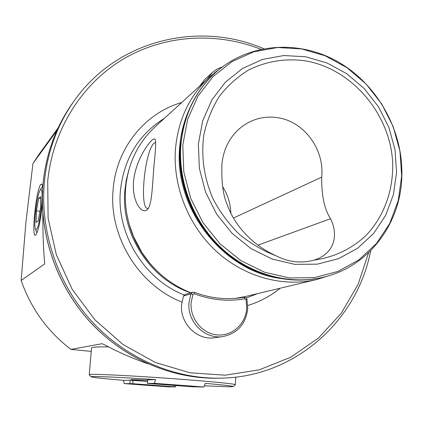 <?xml version="1.0" encoding="UTF-8"?>
<svg xmlns="http://www.w3.org/2000/svg" width="423" height="423" viewBox="0 0 423 423"><rect width="100%" height="100%" fill="white"/><g stroke="black" fill="none" stroke-linecap="round" stroke-linejoin="round"><path stroke-width="0.63" d="M227.664 205.752C223.127 196.161 221.229 182.033 221.98 163.373C223.889 147.23 231.027 134.636 243.394 125.578C253.774 118.551 265.099 115.907 277.382 117.652C304.005 121.264 324.658 149.377 321.702 177.131C321.454 195.331 324.393 209.2 330.522 218.728C337.929 233.025 336.227 253.16 314.12 260.087L314.035 260.108C307.859 261.853 301.493 262.366 294.947 261.652C288.37 260.896 282.035 258.929 275.949 255.756C248.095 243.146 232.65 220.32 227.664 205.752M314.12 260.087C334.033 257.406 352.068 248.713 366.302 235.188C384.296 216.116 393.67 189.567 392.639 162.104C390.027 113.597 351.804 68.732 305.422 60.849C285.329 58.104 266.331 61.187 248.438 70.102C237.245 77.034 227.526 85.832 219.267 96.507C212.055 108.087 206.926 120.804 203.87 134.662C200.946 156.373 203.971 177.713 212.949 198.688C219.891 211.923 228.616 223.741 239.122 234.136C250.442 243.463 262.72 250.67 275.949 255.756M42.348 204.256C40.56 220.78 38.382 231.011 35.807 234.939L35.733 234.998C30.979 239.64 36.114 188.949 40.82 184.333L41.925 184.164L42.744 187.188M42.829 213.525C42.808 233.84 43.426 250.326 44.679 262.984L44.611 263.957L21.15 280.491C30.969 308.536 47.566 331.505 70.937 349.393L102.075 343.709L104.973 344.962C117.097 351.624 131.431 357.916 147.987 363.838M21.15 280.491L25.882 222.688L32.952 163.516L56.957 130.416M58.11 127.915L39.064 154.263L32.952 163.516M155.749 142.181L154.39 142.932C144.661 149.964 138.85 210.998 148.256 208.349M152.084 140.066L153.924 138.887L155.109 139.193C156.071 141.129 155.685 150.022 153.951 165.864C152.312 187.357 151.815 206.678 146.929 209.898L146.506 210.205C141.694 213.694 131.987 202.078 133.52 181.79C135.328 161.496 147.326 144.222 152.084 140.066M396.573 172.309L395.008 149.552L388.864 127.349L378.437 106.707L364.203 88.555L346.791 73.734L326.974 62.953L305.639 56.761L283.77 55.54L262.419 59.447L242.643 68.394L225.491 82.057L211.907 99.828L202.675 120.856L198.387 144.069L199.339 168.238L205.536 192.042L216.671 214.165L232.127 233.369L251.029 248.618L272.317 259.114L294.805 264.359L317.282 264.169L338.58 258.665L357.647 248.238L373.578 233.522L385.676 215.323L393.432 194.585L396.573 172.309M247.793 305.475C259.77 301.8 270.561 296.052 280.153 288.232M181.716 102.514C145.041 112.994 116.388 147.95 113.163 189.197C108.436 235.918 138.585 285.282 181.901 302.054M219.526 69.113L209.396 77.219L155.019 126.911C137.898 142.905 128.106 163.246 125.642 187.928C124.32 204.589 126.958 220.822 133.546 236.626L142.123 252.811C154.49 271.492 170.728 284.801 190.836 292.748M209.396 77.219C189.467 95.831 178.157 119.794 175.46 149.108C172.706 186.289 188.494 225.797 216.571 251.516C244.737 277.144 283.209 287.471 316.626 279.524L329.025 275.69M222.635 186.696C227.674 194.49 230.419 203.341 230.863 213.25M108.626 346.876C97.475 346.77 91.78 347.13 91.553 347.944L89.248 374.678M91.252 351.386L70.937 349.393M235.241 298.384L244.98 296.634L316.626 279.524M163.971 386.31L164.489 386.268C165.208 386.009 137.866 384.068 134.662 384.153L134.25 384.179C133.155 384.417 160.211 386.352 163.971 386.31M147.569 380.124L131.135 379.584C131.458 379.886 136.904 380.467 147.479 381.329M124.092 383.587L132.785 383.703L175.624 386.892L168.756 386.871L124.092 383.587L123.579 380.319C103.307 378.622 92.457 377.443 91.024 376.777L92.404 376.539C97.724 376.259 124.33 377.533 155.632 379.632L154.374 383.328L147.4 383.391L147.675 379.801L155.632 379.632M233.226 386.569L235.304 384.713C236.092 383.936 207.767 381.155 170.332 378.479C132.933 375.793 97.057 373.99 90.628 374.387L89.221 374.619M147.4 383.391L192.714 386.796L203.907 387.003L205.287 383.37C224.227 385.02 233.533 386.093 233.205 386.59L229.52 386.791L204.357 385.829M203.907 387.003L154.374 383.328M123.579 380.319L130.194 380.177L147.474 381.414M147.32 383.397L147.675 379.801M35.585 211.484C34.66 220.711 34.628 226.67 35.495 229.372C37.409 230.604 39.381 223.323 41.417 207.513C42.612 194.289 42.247 188.325 40.333 189.626C38.498 192.93 36.917 200.211 35.585 211.484M36.151 222.302L38.155 221.081L40.492 208.148L40.772 196.642L38.742 198.17L36.457 210.892L36.151 222.302M39.921 211.299L36.457 210.892M40.73 198.408L38.742 198.17M217.263 70.741L213.731 73.48M207.09 79.323L212.32 72.539L213.573 71.461L217.718 68.759L222.334 66.919M212.32 72.539L204.716 79.529L199.587 86.181M191.111 302.81C189.874 318.577 202.231 333.736 217.221 334.931C232.195 336.364 245.916 323.754 246.731 308.235L246.059 299.695L244.822 298.807C227.918 301.736 211.082 300.05 194.305 293.747L192.93 294.382L191.111 302.81M247.751 308.504C245.848 324.023 237.573 333.372 222.926 336.56C205.028 339.669 187.088 321.914 188.986 302.773L190.91 293.869L192.666 292.214L194.347 292.288C210.818 298.485 227.352 300.145 243.955 297.279L245.9 297.734L246.958 299.188L247.751 308.504M192.666 292.214L185.211 294.387L183.492 296.005L181.599 304.708C179.717 323.405 197.255 340.742 214.778 337.702L222.926 336.56M196.906 94.815C190.239 105.539 185.517 117.33 182.752 130.189L180.246 146.945C175.624 198.265 209.337 253.012 256.592 271.37L257.834 271.841C270.027 276.769 282.437 279.481 295.053 279.984M401.67 176.053L399.936 151.022L393.168 126.62L381.71 103.936L366.069 83.981L346.934 67.669L325.134 55.778L301.641 48.92L277.53 47.513L253.943 51.754L232.063 61.557L213.039 76.584L197.927 96.169L187.632 119.392L182.799 145.063L183.788 171.807L190.62 198.16L202.94 222.641L220.06 243.875L241.015 260.705L264.602 272.248L289.501 277.959L314.358 277.641L337.882 271.455L358.905 259.859L376.444 243.553L389.736 223.444L398.249 200.571L401.67 176.053M218.22 378.21C171.511 379.145 123.04 358.223 89.205 320.972C55.55 283.574 38.382 231.582 43.13 182.667C46.292 152.978 56.079 126.509 72.486 103.26C56.1 126.472 46.324 152.92 43.162 182.599C38.414 231.508 55.593 283.547 89.264 320.967C123.109 358.239 171.579 379.151 218.22 378.21L220.79 378.151C295.407 377.142 357.477 320.285 370.67 250.675M72.486 103.26L73.977 101.166C57.48 124.531 47.64 151.164 44.457 181.06C39.688 230.329 56.999 282.765 90.924 320.47C125.023 358.032 173.837 379.098 220.79 378.151M260.827 49.258C216.571 31.884 165.467 34.533 123.907 58.707C82.564 83.082 52.991 128.798 47.725 180.901L48.09 218.109L56.381 254.91L72.243 289.406L94.874 319.799L123.072 344.549L155.326 362.463L189.948 372.785L225.195 375.196L259.362 369.813L290.924 357.134L318.551 337.961L341.187 313.343L358.059 284.478L368.639 252.658M164.447 118.297C138.765 134.297 124.098 158.313 120.444 190.339C116.129 233.655 144.031 279.354 184.164 294.99M246.223 298.009L257.401 293.668M128.867 169.882L126.329 179.902L124.896 190.234C120.544 233.633 149.858 279.212 190.62 292.811M126.324 210.717C129.972 235.521 141.033 256.391 159.513 273.332M133.546 236.626L129.279 224.55L133.589 236.864L141.954 252.642L149.716 263.117M190.287 107.156C184.322 119.619 180.78 133.044 179.664 147.421C173.684 208.333 223.111 271.508 281.121 278.53M215.016 72.994L214.932 73.073C198.609 88.127 187.881 107.167 182.752 130.189L180.531 145.845C175.846 197.8 209.993 253.255 257.834 271.841C279.767 280.518 301.541 282.331 323.167 277.271L323.278 277.245M215.106 72.909L214.932 73.073C194.797 91.823 183.376 116.013 180.679 145.644C177.93 183.18 193.908 223.085 222.26 249.047C250.702 274.924 289.506 285.329 323.167 277.271L323.394 277.218C368.84 266.717 400.814 223.566 401.85 176.333C403.299 130.76 377.686 84.658 338.263 61.985C298.887 39.35 248.359 42.749 215.106 72.909C194.961 91.669 183.54 115.87 180.843 145.517C178.094 183.069 194.078 222.995 222.44 248.973C250.902 274.865 289.723 285.276 323.394 277.218M321.702 177.131L233.459 218.041M330.522 218.728L257.908 245.166M44.611 263.957L44.701 263.37M129.924 383.539L130.194 380.177M173.911 386.733L174.006 385.411M132.785 383.703L133.049 380.34M247.043 299.489L246.059 299.695M183.492 296.005L190.91 293.869L192.93 294.382M194.305 293.747L194.347 292.288M243.955 297.279L244.822 298.807M73.977 101.166C116.7 39.974 198.609 20.531 263.608 48.687M149.726 263.122L142.123 252.811M91.024 376.777L89.232 374.662M235.77 377.115L235.304 384.687M175.624 386.892L175.719 385.538M35.495 229.372L36.981 232.914M40.333 189.626L42.623 186.543"/></g></svg>
